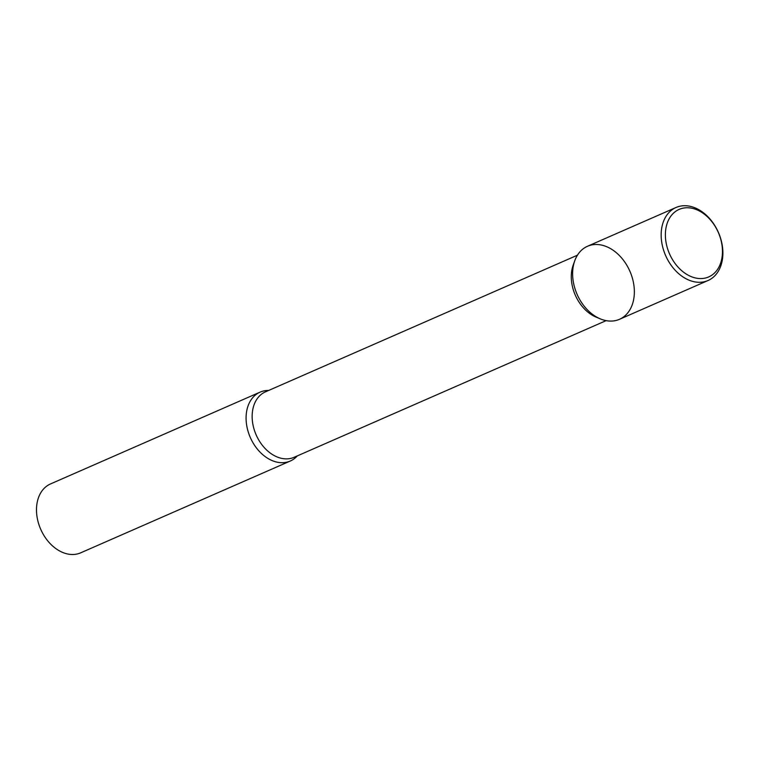 <?xml version="1.0" encoding="UTF-8"?>
<svg xmlns="http://www.w3.org/2000/svg" width="760" height="760" viewBox="0 0 760 760"><rect width="100%" height="100%" fill="white"/><g stroke="black" fill="none" stroke-linecap="round" stroke-linejoin="round"><path stroke-width="1.14" d="M676.029 207.489L587.489 246.269A39.862 28.823 66.3 0 0 574.218 286.035A39.862 28.823 66.3 0 0 600.286 318.867A39.862 28.823 66.3 0 0 633.774 298.86A39.862 28.823 66.3 0 0 612.199 249.631A39.862 28.823 66.3 0 0 574.797 260.67A39.862 28.823 66.3 0 0 574.218 286.035A39.862 28.823 66.3 0 0 619.486 319.305L708.016 280.526A39.862 28.823 66.3 0 0 718.418 232.446A39.862 28.823 66.3 0 0 676.029 207.489A39.862 28.823 66.3 0 0 662.758 247.256A39.862 28.823 66.3 0 0 708.016 280.526M574.797 260.67L573.239 264.955A35.729 25.831 66.3 0 0 572.717 287.688A35.729 25.831 66.3 0 0 596.077 317.11L600.286 318.867M268.641 390.45A37.611 27.189 66.3 0 0 260.11 392.131A37.611 27.189 66.3 0 0 247.589 429.647A37.611 27.189 66.3 0 0 290.291 461.026A37.611 27.189 66.3 0 0 297.312 455.895M260.11 392.131L50.521 483.93A37.611 27.189 66.3 0 0 38 521.445A37.611 27.189 66.3 0 0 80.703 552.824L290.291 461.026M666.862 246.183A36.86 26.648 66.3 0 0 715.303 272.223A36.86 26.648 66.3 0 0 699.608 211.109A36.86 26.648 66.3 0 0 666.862 246.183M577.448 255.189L265.477 391.837A35.729 25.831 66.3 0 0 253.583 427.471A35.729 25.831 66.3 0 0 294.148 457.283L606.109 320.644"/></g></svg>
